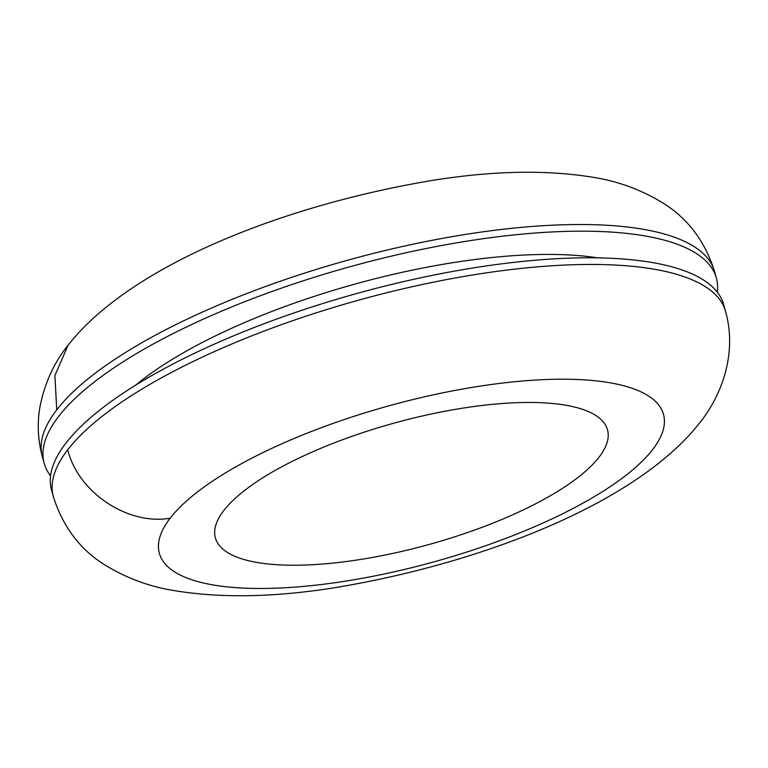 <?xml version="1.0" encoding="UTF-8"?>
<svg xmlns="http://www.w3.org/2000/svg" width="768" height="768" viewBox="0 0 768 768"><rect width="100%" height="100%" fill="white"/><g stroke="black" fill="none" stroke-linecap="round" stroke-linejoin="round"><path stroke-width="1.15" d="M725.549 311.386L723.715 304.733A348.634 108.259 164.6 0 0 674.88 267.677A348.634 108.259 164.6 0 0 281.942 317.165A348.634 108.259 164.6 0 0 51.485 489.898L53.318 496.55C62.928 526.848 80.16 549.677 105.024 565.037C126.538 578.189 149.654 586.723 174.384 590.63C220.253 598.205 272.928 597.36 332.419 588.086C479.645 564.096 636.163 504.106 699.754 422.803C722.218 394.781 737.232 352.762 725.549 311.386A348.634 108.259 164.6 0 0 676.714 274.339A348.634 108.259 164.6 0 0 352.243 301.958A348.634 108.259 164.6 0 0 70.387 446.458A348.634 108.259 164.6 0 0 67.728 449.779A348.634 108.259 164.6 0 0 53.318 496.55M717.302 292.176A348.634 108.259 164.6 0 0 716.381 278.102A348.634 108.259 164.6 0 0 710.899 266.794A348.634 108.259 164.6 0 0 481.795 238.906A348.634 108.259 164.6 0 0 44.15 463.267A348.634 108.259 164.6 0 0 49.642 474.586A348.634 108.259 164.6 0 0 50.563 475.824M597.706 257.866A290.525 90.211 164.6 0 0 464.87 260.87A290.525 90.211 164.6 0 0 135.734 385.114M590.794 466.378A203.366 63.149 164.6 0 0 607.507 429.84A203.366 63.149 164.6 0 0 470.659 406.973A203.366 63.149 164.6 0 0 232.09 501.293A203.366 63.149 164.6 0 0 215.366 537.85A203.366 63.149 164.6 0 0 378.269 556.368A203.366 63.149 164.6 0 0 590.794 466.378M335.29 582.682A261.475 81.197 164.6 0 0 652.714 449.482A261.475 81.197 164.6 0 0 487.594 385.008A261.475 81.197 164.6 0 0 170.17 518.198A261.475 81.197 164.6 0 0 335.29 582.682M716.381 278.102L714.557 271.45A348.634 108.259 164.6 0 0 709.066 260.131A348.634 108.259 164.6 0 0 479.962 232.253A348.634 108.259 164.6 0 0 64.598 400.541A348.634 108.259 164.6 0 0 56.736 409.843A348.634 108.259 164.6 0 0 42.317 456.614C37.93 440.179 37.104 423.84 39.821 407.587C44.525 383.453 53.952 362.65 68.112 345.197L54.912 375.494L56.736 409.843M67.728 449.779C78.192 492.451 127.718 525.533 170.16 518.208M44.15 463.267L42.317 456.614M714.557 271.45C704.947 241.152 687.715 218.323 662.851 202.963C641.328 189.811 618.211 181.277 593.491 177.37C547.622 169.795 494.938 170.64 435.446 179.914C288.23 203.904 131.712 263.894 68.112 345.197"/></g></svg>
